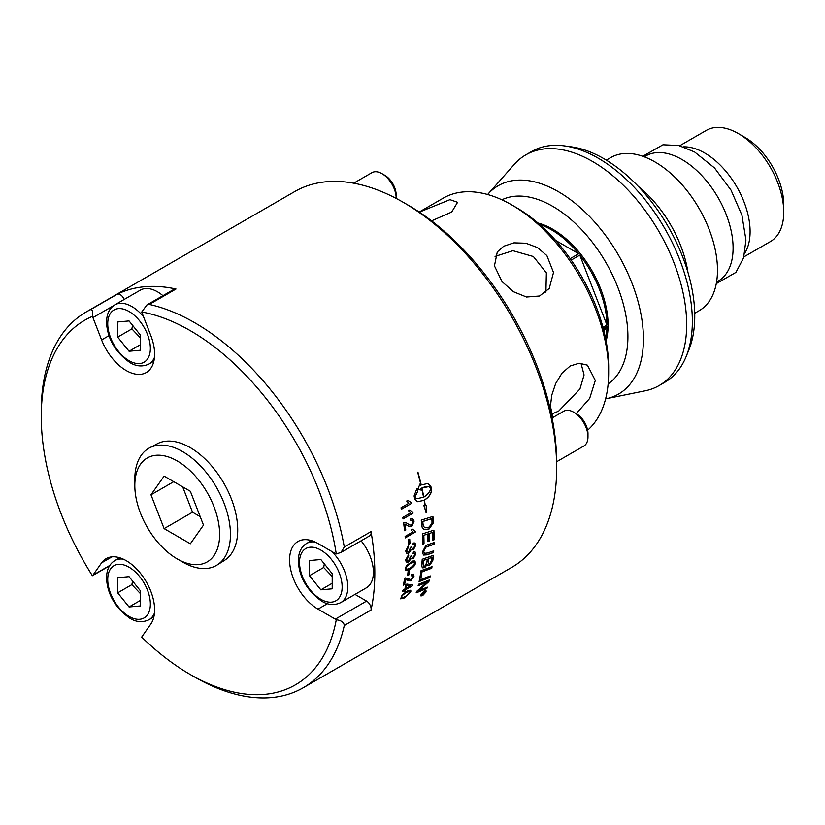 <?xml version="1.0" encoding="UTF-8"?>
<svg xmlns="http://www.w3.org/2000/svg" width="825" height="825" viewBox="0 0 825 825"><rect width="100%" height="100%" fill="white"/><g stroke="black" fill="none" stroke-linecap="round" stroke-linejoin="round"><path stroke-width="1.24" d="M419.213 212.025L443.262 198.134A137.022 79.107 60 0 1 511.778 204.92A137.022 79.107 60 0 1 608.664 372.735A137.022 79.107 60 0 1 587.627 430.196M608.664 372.735L608.664 367.486A130.597 75.395 -120 0 0 516.326 207.549L511.778 204.92M552.946 417.471L550.419 406.364L551.75 395.216L555.689 383.491L562.021 373.137L570.23 365.97L579.222 363.206L587.431 365.166L595.31 380.449L589.669 398.403L576.232 413.665M419.347 212.118L449.976 199.65L457.576 202.3L451.698 212.046L431.568 220.852M546.872 255.585L553.523 272.487L549.233 288.451L539.56 296.01L526.525 297.021L513.284 291.648L501.971 281.511L494.453 265.846L497.289 251.945L503.662 246.242L513.944 242.839L525.896 243.22L537.508 247.583L546.872 255.585M545.923 292.153L546.367 272.838L533.383 256.523L512.903 250.687L495.052 256.42M551.44 414.171L558.649 411.118L579.923 389.049L584.069 374.973L581.006 363.227M556.669 468.043L556.669 462.794A210.561 121.564 -120 0 0 407.787 204.92L403.239 202.3A216.985 125.276 60 0 1 556.669 468.043A216.985 125.276 60 0 1 511.727 567.383L303.177 687.792A216.985 125.276 -120 0 0 344.303 625.474L371.013 610.057A216.985 125.276 -120 0 0 371.013 531.62A6.425 3.712 60 0 1 369.796 535.786L341.014 552.41L336.27 553.946A6.425 3.712 60 0 1 335.332 553.513L317.996 543.51A40.188 23.203 60 0 0 297.907 541.52A40.188 23.203 60 0 0 291.751 573.715A40.188 23.203 60 0 0 317.996 609.128L327.453 603.673M371.013 610.057A6.425 3.712 60 0 0 366.589 601.085L335.332 619.132A6.425 3.712 60 0 1 336.27 619.792A210.561 121.564 60 0 1 190.132 674.417A210.561 121.564 60 0 1 141.766 637.158A6.425 3.712 60 0 1 142.148 636.384L150.81 624.061A40.188 23.203 60 0 0 143.498 577.407A40.188 23.203 60 0 0 106.116 558.649A40.188 23.203 60 0 0 101.599 562.836L112.004 556.834M335.332 619.132L317.996 609.128M109.787 565.434L92.936 575.169A6.425 3.712 60 0 1 92.379 575.726A210.561 121.564 60 0 1 41.25 416.543A210.561 121.564 60 0 1 92.379 316.387A6.425 3.712 60 0 1 92.936 317.584L101.599 339.921A40.188 23.203 60 0 0 146.293 372.529A40.188 23.203 60 0 0 150.81 335.528L142.148 313.191A6.425 3.712 60 0 1 141.766 311.974A210.561 121.564 60 0 1 336.27 553.946M92.936 575.169L101.599 562.836M134.815 485.451L134.815 479.222A67.629 39.043 60 0 1 149.583 447.841L157.235 443.798A67.299 38.858 60 0 1 223.781 483.068A67.299 38.858 60 0 1 224.524 560.34L217.192 564.95A67.629 39.043 60 0 1 182.634 562.042L177.241 558.927A59.988 34.64 -120 0 0 219.656 534.435A59.988 34.64 -120 0 0 177.241 460.958A59.988 34.64 -120 0 0 134.815 485.451A59.988 34.64 -120 0 0 177.241 558.927M92.379 575.726L109.539 565.837M409.819 592.247L409.303 591.236L409.685 592.123L409.303 591.236L406.096 592.556C403.085 594.392 401.558 595.815 401.538 596.846L401.672 596.96C401.084 598.29 402.27 598.146 405.23 596.516C408.251 594.701 409.778 593.278 409.819 592.247L409.448 591.35L406.24 592.68C403.219 594.505 401.703 595.939 401.672 596.96L401.713 597.651M141.766 311.974L146.902 304.941L174.127 289.224A6.425 3.712 60 0 1 175.993 289.008A216.985 125.276 -120 0 0 117.16 294.257L90.451 309.684C92.565 309.612 93.204 311.85 92.379 316.387M90.451 309.684A216.985 125.276 -120 0 0 86.192 311.953A216.985 125.276 -120 0 0 41.25 411.293L41.25 416.543M117.16 294.257A6.425 3.712 60 0 1 124.163 299.465M146.902 304.941L149.284 304.425L175.993 289.008M143.509 316.707A34.155 19.718 -120 0 0 114.809 304.868L140.384 290.101A34.155 19.718 60 0 1 162.938 295.68M371.013 531.62L344.303 547.037L341.014 552.399M344.303 547.037A216.985 125.276 -120 0 0 149.284 304.425M190.132 674.417L194.679 677.036A216.985 125.276 -120 0 0 303.177 687.792M336.27 619.792C341.179 620.338 343.86 622.236 344.303 625.474M366.589 601.085L354.998 594.392M86.192 311.953L294.742 191.544A216.985 125.276 60 0 1 403.239 202.3M361.103 540.808A34.155 19.718 60 0 1 373.405 572.22A34.155 19.718 60 0 1 366.331 587.854L340.756 602.611A34.155 19.718 -120 0 0 347.83 586.977A34.155 19.718 -120 0 0 331.836 551.502M150.985 494.794L164.113 476.118L190.358 491.277L203.486 525.102L190.358 543.768L164.113 528.619L150.985 494.794L173.724 481.666M149.583 447.841A67.629 39.043 60 0 1 201.424 466.898A67.629 39.043 60 0 1 230.453 534.435A67.629 39.043 60 0 1 217.192 564.95M200.207 516.646L192.524 512.212L182.686 486.843M164.113 528.619L192.524 512.212M324.338 563.877L323.678 567.487L332.207 576.479M323.678 567.487L309.468 575.695L309.468 560.536L320.843 559.525L332.207 573.664L332.207 588.813L320.843 589.834L309.468 575.695M320.843 589.834L332.207 583.265M587.977 436.848L587.977 433.63A16.149 9.322 -120 0 0 576.562 413.851L573.767 412.242A20.089 11.602 60 0 1 587.977 436.848A20.089 11.602 60 0 1 583.811 446.047L556.669 461.722M552.111 417.955L563.722 411.252A20.089 11.602 60 0 1 573.767 412.242M132.557 581.017L131.887 584.616L140.415 593.608M131.887 584.616L117.686 592.824L117.686 577.665L129.051 576.654L140.415 590.793L140.415 605.942L129.051 606.963L117.686 592.824M129.051 606.963L140.415 600.404M132.557 325.287L131.887 328.897L140.415 337.889M131.887 328.897L117.686 337.105L117.686 321.946L129.051 320.935L140.415 335.074L140.415 350.223L129.051 351.244L117.686 337.105M129.051 351.244L140.415 344.675M396.186 198.258L396.186 195.04A16.149 9.322 -120 0 0 384.77 175.261L381.975 173.652A20.089 11.602 60 0 1 396.186 198.258A20.089 11.602 60 0 1 396.186 198.412M353.698 183.181L371.931 172.652A20.089 11.602 60 0 1 381.975 173.652M406.612 585.286A216.985 125.276 60 0 1 405.993 588.452L410.479 585.863A667.178 153.924 -147.7 0 1 406.612 585.286L406.478 585.173A216.789 125.163 60 0 1 405.848 588.338L405.993 588.452M414.459 563.331L413.707 562.155L414.315 563.238L413.707 562.155L410.386 563.393C407.385 565.238 405.983 566.754 406.178 567.951L406.312 568.043C405.941 569.549 407.241 569.487 410.221 567.878C413.232 566.043 414.645 564.527 414.459 563.331L413.841 562.248L410.53 563.485C407.529 565.331 406.127 566.847 406.312 568.043L406.601 568.941M423.823 497.114C427.845 494.557 430.207 491.514 430.897 487.988L428.732 486.606L421.946 488.049A216.985 125.276 60 0 1 423.823 497.114L423.689 497.073A216.789 125.163 60 0 0 421.812 488.018L421.946 488.049M424.689 592.185L423.854 592.67A216.985 125.276 60 0 1 423.679 593.154L424.524 592.639A216.985 125.276 -120 0 0 424.689 592.185L423.72 592.536A216.789 125.163 60 0 1 423.545 593.02L423.875 593.515M431.784 518.688A5181.062 1941.71 -176.2 0 1 422.782 521.534A216.985 125.276 60 0 1 422.998 523.72L423.452 526.216L424.978 527.866L429.031 527.144L431.98 523.298L432.001 521.122A216.985 125.276 -120 0 0 431.784 518.688L431.64 518.626A5185.455 1944.009 -176.2 0 1 422.637 521.472A216.789 125.163 60 0 1 422.854 523.658L423.318 526.144L424.978 527.866M425.628 592.123L424.184 591.422L421.358 594.588L422.782 595.268L425.628 592.123L425.525 591.123M421.358 594.588L421.317 595.444M422.297 593.557A216.985 125.276 -120 0 0 422.441 593.154L425.205 591.566A216.985 125.276 60 0 1 424.896 592.422L421.678 595.248A216.985 125.276 -120 0 0 421.864 594.753L423.39 593.123A216.985 125.276 -120 0 0 423.472 592.886L422.297 593.557M424.968 591.7L423.751 593.917L423.019 593.948M431.97 557.422L428.474 558.659A216.985 125.276 60 0 1 428.216 561.299L428.557 563.753L429.887 563.558L431.692 560.175A216.985 125.276 -120 0 0 431.97 557.422L428.34 558.566A216.789 125.163 60 0 1 428.082 561.196L428.484 563.692M427.216 559.113L423.369 560.484A216.985 125.276 60 0 1 423.101 563.413L423.452 566.167L424.947 566.022L426.886 562.403A216.985 125.276 -120 0 0 427.216 559.113L423.225 560.392A216.789 125.163 60 0 1 422.957 563.32L423.38 566.115M402.26 594.743L407.571 590.875L410.798 590.37L410.819 591.68L403.868 598.28L400.661 598.785L402.26 594.743M402.229 591.7A216.985 125.276 -120 0 0 402.487 590.473L404.869 589.102A216.985 125.276 -120 0 0 405.714 584.708L406.838 584.059L412.387 584.956A216.985 125.276 60 0 1 412.17 585.956L405.725 589.679A216.985 125.276 60 0 1 405.426 591.009L404.302 591.659A216.985 125.276 -120 0 0 404.601 590.318L402.229 591.7M407.632 575.613A216.985 125.276 -120 0 0 408.076 571.56L409.303 570.848A216.985 125.276 60 0 1 408.86 574.901L407.632 575.613M406.498 565.517L412.933 560.979L414.913 561.01L415.47 562.763C415.357 565.063 413.573 567.229 410.108 569.25L407.478 570.457L405.673 570.199L405.312 568.621L406.498 565.517M405.735 550.956L408.437 545.624L408.643 546.965L406.746 550.378L407.375 551.729L408.86 551.564L410.592 547.253L411.665 546.789L412.294 548.604L413.356 548.439L414.882 545.645L414.356 544.49L413.036 544.583L413.201 543.015L414.954 542.994L415.882 545.036L413.346 549.914L411.314 549.481L408.88 553.049L407.777 553.462L406.333 552.936L405.735 550.956M411.85 550.079L411.18 549.409L408.746 552.967L406.684 553.224M415.243 532.135L405.261 537.9A216.985 125.276 -120 0 0 405.137 536.425L412.912 531.939L411.17 529.825L412.356 529.145L415.161 531.187A216.985 125.276 60 0 1 415.243 532.135L405.24 537.756M414.212 530.929L415.161 531.187M413.005 513.202L403.023 518.966A216.985 125.276 -120 0 0 402.775 517.44L410.561 512.954L408.571 510.747L409.757 510.067L412.851 512.222A216.985 125.276 60 0 1 413.005 513.202L403.002 518.842M412.129 512.067L412.851 512.222M418.141 585.719A216.985 125.276 -120 0 0 418.492 584.255A5192.076 2941.579 22.2 0 0 429.278 580.027A216.985 125.276 60 0 1 428.876 581.594A1342.77 1183.844 166.1 0 1 424.122 585.853L418.182 590.886L420.998 589.669A5242.432 3080.622 25.2 0 0 427.267 587.111A216.985 125.276 60 0 1 426.824 588.483A5265.511 3108.703 -154.4 0 1 416.161 592.855A216.985 125.276 -120 0 0 416.594 591.422A1449.865 1276.131 -11.8 0 0 423.906 584.997L427.494 581.914L424.71 583.12A5256.601 2997.163 -157.5 0 1 418.141 585.719M419.75 578.366A216.985 125.276 -120 0 0 421.018 570.714A5192.076 2743.826 17.3 0 0 432.011 566.651A216.985 125.276 60 0 1 431.753 568.229A5187.27 2766.957 -162.1 0 1 422.029 571.849A216.985 125.276 60 0 1 420.987 577.902L419.75 578.366M427.866 544.686A5227.551 2390.087 10.1 0 0 434.053 542.582A216.985 125.276 60 0 1 434.012 544.314A5211.401 2408.629 -169.4 0 1 427.072 546.697L425.782 547.243L423.679 551.286L424.432 553.327L427.546 552.977A5177.813 2497.244 12.5 0 0 433.723 550.822A216.985 125.276 60 0 1 433.61 552.513A5180.196 2524.799 -167 0 1 427.041 554.823L423.493 555.039L422.421 552.1L425.824 545.5L427.866 544.686M421.327 490.102L417.79 489.452L419.935 484.048A216.985 125.276 60 0 1 420.286 485.512L420.977 485.079A216.985 125.276 -120 0 0 417.636 472.158L417.935 472.158A216.985 125.276 60 0 1 421.235 484.935L427.948 483.471L430.846 486.276A216.985 125.276 60 0 1 431.485 489.369C431.722 493.288 429.361 496.897 424.39 500.187A216.985 125.276 60 0 1 425.287 505.488L426.442 505.467L426.195 512.748L423.854 505.498L425.009 505.488A216.985 125.276 -120 0 0 424.143 500.342L417.233 501.755L414.738 499.053A216.985 125.276 -120 0 0 414.098 495.949L416.945 488.431A216.985 125.276 60 0 1 417.656 491.545L414.697 497.341L416.718 498.692L423.576 497.258A216.985 125.276 -120 0 0 421.699 488.194L420.998 488.637A216.985 125.276 60 0 1 421.327 490.102L420.307 489.823M431.485 489.369A216.985 125.276 60 0 1 431.496 489.38L431.351 489.328A216.789 125.163 -120 0 0 430.712 486.245L427.886 483.46M424.318 591.03L426.009 590.752L426.051 591.876L422.627 595.64L420.956 595.949L420.936 594.835L424.318 591.03M421.761 525.082A216.985 125.276 -120 0 0 421.255 520.101A5192.076 1914.217 3.4 0 0 432.929 516.429A216.985 125.276 60 0 1 433.311 520.585L433.3 522.957L429.072 529.021L423.988 529.619L422.142 527.247L421.761 525.082M422.72 544.139A216.985 125.276 -120 0 0 422.41 533.919A5192.076 2152.642 6.7 0 0 433.909 530.166A216.985 125.276 60 0 1 434.084 539.798L432.795 540.231A216.985 125.276 -120 0 0 432.671 532.383L429.093 533.548A216.985 125.276 60 0 1 429.248 541.272L427.958 541.705A216.985 125.276 -120 0 0 427.793 533.981L423.802 535.291A216.985 125.276 60 0 1 424.009 543.706L422.72 544.139M421.678 565.414A216.985 125.276 -120 0 0 422.225 559.268A5192.076 2567.482 13.7 0 0 433.383 555.318A216.985 125.276 60 0 1 433.001 559.257L432.733 560.887L429.773 565.012L427.845 565.259L427.329 564.352L424.751 567.662L422.328 567.858L421.678 565.414M419.09 581.615A216.985 125.276 -120 0 0 419.409 580.088A5192.076 2882.117 20.6 0 0 430.258 575.912A216.985 125.276 60 0 1 429.918 577.417A5192.076 2904.052 -158.8 0 1 419.09 581.615M411.314 503.518L401.332 509.283A216.985 125.276 -120 0 0 401.032 507.746L408.808 503.26L406.704 501.022L407.89 500.332L411.118 502.528A216.985 125.276 60 0 1 411.314 503.518L401.311 509.18M410.53 502.425L411.118 502.528M405.034 524.071A216.985 125.276 60 0 1 405.756 530.052L404.58 530.733A216.985 125.276 -120 0 0 403.569 522.648L405.797 522.524L409.726 524.999L411.427 525.102L413.108 521.699L412.222 520.214L410.809 520.462L410.716 518.832L412.665 518.605L414.119 521.153L411.809 526.546L409.406 526.701L405.034 524.071M408.736 544.222A216.985 125.276 -120 0 0 408.499 539.756L409.726 539.045A216.985 125.276 60 0 1 409.963 543.51L408.736 544.222M405.725 559.866L408.581 554.627L408.726 555.937L406.735 559.288L407.251 560.577L408.736 560.412L410.623 556.194L411.685 555.72L412.201 557.463L413.263 557.308L414.872 554.555L414.428 553.451L413.108 553.544L413.346 552.007L415.109 551.997L415.872 553.957L413.191 558.742L411.232 558.35L408.705 561.866L407.612 562.279L406.117 561.65L405.725 559.866M411.685 558.896L411.087 558.267L408.561 561.773L406.488 562.021M407.457 578.511L410.974 579.635L413.005 576.685L412.758 575.561L411.304 575.788L411.613 574.386L413.603 574.169L414.006 576.139L410.726 580.955L405.467 579.367A216.985 125.276 60 0 1 404.673 584.461L403.497 585.142A216.985 125.276 -120 0 0 404.528 578.243L405.364 577.913L408.22 579.129M407.375 580.522L406.447 579.789M413.531 574.128L413.872 576.025L410.592 580.852L405.323 579.263A216.789 125.163 60 0 1 404.539 584.358L403.538 584.935M407.395 578.459L408.148 579.078M412.686 575.51L411.345 575.582M408.457 554.709L408.726 555.937M408.581 555.854L406.591 559.206L407.179 560.526M411.551 555.637L412.129 557.411M414.356 553.41L413.139 553.389M415.037 551.956L415.728 553.864L413.047 558.649L411.087 558.267M409.592 539.117A216.789 125.163 60 0 1 409.819 543.438L409.963 543.51M409.819 543.438L408.726 544.067M404.889 524.019A216.789 125.163 60 0 1 405.622 530.001L404.57 530.599M405.725 522.503L409.778 525.02M412.149 520.183L410.798 520.338M412.593 518.585L413.985 521.101L411.665 526.484L409.344 526.67M407.746 500.301L410.984 502.487M410.984 502.518L411.18 503.487M430.083 575.984A216.789 125.163 60 0 1 429.784 577.304L429.918 577.417M429.784 577.304A5196.489 2907.197 -158.8 0 1 419.121 581.439M433.228 555.369A216.789 125.163 60 0 1 432.857 559.154L432.599 560.783L429.639 564.908L427.773 565.197M422.256 567.806L424.607 567.559L427.329 564.352M433.764 530.217A216.789 125.163 60 0 1 433.94 539.715L434.084 539.798M433.94 539.715L432.795 540.107M429.093 533.548L432.671 532.383M428.959 533.476A216.789 125.163 60 0 1 429.113 541.19L429.248 541.272M429.113 541.19L427.958 541.582M423.802 535.291L427.793 533.981M423.658 535.219A216.789 125.163 60 0 1 423.864 543.623L424.009 543.706M423.864 543.623L422.72 544.015M432.795 516.471A216.789 125.163 60 0 1 433.166 520.523L433.3 522.957M433.166 522.885L428.928 528.959L423.916 529.588M422.885 593.814L421.833 594.846M422.4 593.299L423.472 592.886M425.937 590.69L425.917 591.752L422.493 595.506L420.894 595.877M425.494 591.989L424.05 591.288L421.224 594.464L421.245 595.382M416.646 498.671L414.562 497.3L417.656 491.545M417.522 491.504A216.789 125.163 -120 0 0 416.852 488.544M417.161 501.734L424.143 500.342M426.051 512.686L426.298 505.426M425.287 505.488L425.143 505.436A216.789 125.163 -120 0 0 424.256 500.146C429.217 496.856 431.588 493.247 431.351 489.338M421.235 484.935L421.101 484.904A216.789 125.163 -120 0 0 417.811 472.158M420.286 485.512L419.853 484.234M417.656 489.421L421.183 490.071L420.863 488.596L421.699 488.194M428.67 486.585L425.442 486.595L421.812 488.018M433.909 542.633A216.789 125.163 60 0 1 433.868 544.232L434.012 544.314M433.868 544.232A5215.836 2411.341 -169.4 0 1 426.927 546.604L427.072 546.697M426.927 546.604L425.638 547.15L423.534 551.203L424.359 553.276M433.568 550.873L433.61 552.513M433.465 552.42A5184.599 2527.614 -167 0 1 426.896 554.73L423.421 554.988M431.846 566.713L431.753 568.229M431.619 568.116A5191.673 2769.979 -162.1 0 1 421.895 571.746L422.029 571.849M421.895 571.746A216.789 125.163 60 0 1 420.843 577.789L420.987 577.902M420.843 577.789L419.781 578.191M429.093 580.099A216.789 125.163 60 0 1 428.742 581.47L428.876 581.594M428.742 581.47A1343.616 1184.483 166.2 0 1 423.978 585.729L420.461 589.04M420.327 588.916L418.182 590.886M427.061 587.194L426.824 588.483M426.69 588.359A5269.987 3112.034 -154.4 0 1 416.223 592.649M418.182 585.523A5261.066 3000.401 -157.5 0 0 424.576 582.997L427.494 581.914M409.623 510.025L412.706 512.17M412.717 512.212L412.861 513.15M412.211 529.083L415.016 531.114M415.027 531.176L415.099 532.063M408.313 545.707L408.643 546.965M408.499 546.893L406.601 550.306L407.302 551.688M411.531 546.717L412.232 548.553M414.284 544.448L413.047 544.438M414.882 542.953L415.738 544.964L413.201 549.832L411.18 549.409M414.82 560.959L415.326 562.671C415.222 564.97 413.428 567.126 409.963 569.157L405.787 570.292M406.178 567.951L406.519 568.889M409.138 570.941A216.789 125.163 60 0 1 408.715 574.798L408.86 574.901M408.715 574.798L407.653 575.417M412.232 584.925L412.17 585.956M412.026 585.843L405.725 589.679M405.591 589.555L405.426 591.009M405.292 590.896L404.353 591.432M402.27 591.473L404.601 590.318M410.479 585.863L410.334 585.75A667.394 154.223 -147.7 0 1 406.478 585.173M410.613 590.195L410.685 591.556L404.745 597.599L400.723 598.868M401.538 596.846L401.631 597.589M579.82 255.121L606.963 325.071A78.354 45.241 -120 0 0 579.82 255.121L571.199 260.092M570.178 258.648L578.696 253.729A78.354 45.241 -120 0 0 551.554 229.855A78.354 45.241 -120 0 0 539.663 224.483M606.097 341.045A78.354 45.241 -120 0 0 552.688 229.195A78.354 45.241 -120 0 0 537.941 222.998M602.982 327.37L606.963 325.071M605.674 338.817A78.354 45.241 -120 0 0 606.963 326.566L603.322 328.659M687.957 272.374A88.399 51.037 -120 0 0 638.344 186.44M694.722 313.252L699.177 310.685A88.399 51.037 -120 0 0 712.728 239.838A88.399 51.037 -120 0 0 654.978 161.937A88.399 51.037 -120 0 0 610.778 157.565L606.323 160.132M716.564 282.047L718.121 281.15A72.301 41.745 -120 0 0 729.207 223.214A72.301 41.745 -120 0 0 681.976 159.503A72.301 41.745 -120 0 0 645.82 155.925L644.263 156.822M744.779 253.141A64.164 37.043 -120 0 0 704.725 153.007A64.164 37.043 -120 0 0 683.409 146.85M743.882 256.884L770.457 241.539A64.164 37.043 -120 0 0 783.75 212.169A64.164 37.043 -120 0 0 738.375 133.578A64.164 37.043 -120 0 0 706.293 130.402L679.717 145.747M738.375 133.578L744.882 137.332L738.375 133.578M783.75 212.169L783.75 204.662A54.966 31.742 -120 0 0 744.882 137.332M605.612 398.857A120.306 69.455 -120 0 0 606.035 398.774A120.306 69.455 -120 0 0 639.705 308.076A120.306 69.455 -120 0 0 558.37 191.668A120.306 69.455 -120 0 0 487.915 194.174A120.306 69.455 -120 0 0 487.627 194.504M608.159 383.883A106.384 61.421 -120 0 0 621.545 297.938A106.384 61.421 -120 0 0 552.688 206.312A106.384 61.421 -120 0 0 501.878 199.794M606.035 398.774L645.253 390.782A133.227 76.921 -120 0 0 659.082 385.584A133.227 76.921 -120 0 0 679.501 278.829A133.227 76.921 -120 0 0 592.474 161.432A133.227 76.921 -120 0 0 525.855 154.832A133.227 76.921 -120 0 0 514.449 164.216L487.915 194.174M659.082 385.584L664.764 382.305A133.227 76.921 -120 0 0 686.153 356.555A133.227 76.921 -120 0 0 598.156 158.153A133.227 76.921 -120 0 0 564.537 145.901A133.227 76.921 -120 0 0 531.537 151.553L525.855 154.832M686.153 356.555L688.772 350.151A128.587 74.24 -120 0 0 603.838 158.658A128.587 74.24 -120 0 0 571.395 146.84L564.537 145.901M555.679 240.436L578.696 253.729M606.963 326.566L603.9 330.918M92.936 317.584L113.551 305.683M101.599 339.921L108.993 335.651M315.119 542.015A34.155 19.718 -120 0 0 306.601 543.458L311.499 540.623M342.148 586.977A30.133 17.397 60 0 1 320.843 599.28A30.133 17.397 60 0 1 299.527 562.372A30.133 17.397 60 0 1 320.843 550.069A30.133 17.397 60 0 1 342.148 586.977M123.337 559.144A34.155 19.718 -120 0 0 114.809 560.587L119.707 557.762M153.862 616.914L148.964 619.75A34.155 19.718 -120 0 0 154.471 613.088M150.356 604.106A30.133 17.397 60 0 1 129.051 616.419A30.133 17.397 60 0 1 107.735 579.501A30.133 17.397 60 0 1 129.051 567.198A30.133 17.397 60 0 1 150.356 604.106M153.862 361.195L148.964 364.021A34.155 19.718 -120 0 0 154.471 357.359M150.356 348.387A30.133 17.397 60 0 1 129.051 360.69A30.133 17.397 60 0 1 107.735 323.782A30.133 17.397 60 0 1 129.051 311.479A30.133 17.397 60 0 1 150.356 348.387M642.768 156.276L663.001 144.777L678.707 145.509L694.588 151.955L714.522 167.939L731.063 190.193L741.923 215.16L745.944 239.982L743.603 257.843L735.91 272.394L716.286 283.625M306.601 543.458C300.785 547.099 298.052 553.431 298.392 562.464C299.722 578.057 307.478 590.947 321.668 601.126C328.061 605.065 334.424 605.56 340.756 602.611M114.809 560.587C108.993 564.228 106.26 570.57 106.6 579.593C107.931 595.186 115.686 608.077 129.876 618.255C136.269 622.194 142.632 622.689 148.964 619.75M114.809 304.868C108.993 308.509 106.26 314.841 106.6 323.864C107.931 339.467 115.686 352.358 129.876 362.536C136.269 366.475 142.632 366.97 148.964 364.021"/></g></svg>
